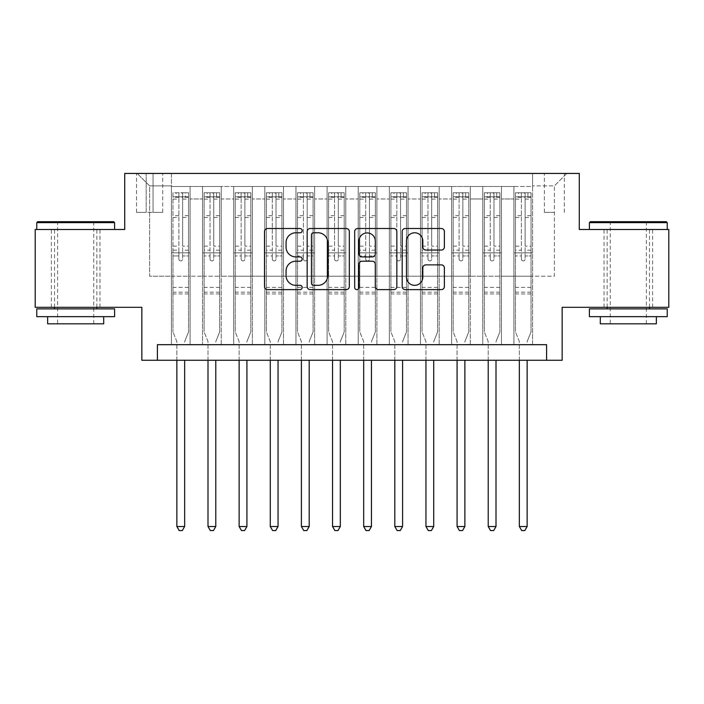 <?xml version="1.0" encoding="UTF-8"?>
<svg xmlns="http://www.w3.org/2000/svg" width="704" height="704" viewBox="0 0 704 704"><rect width="100%" height="100%" fill="white"/><g stroke="black" fill="none" stroke-linecap="round" stroke-linejoin="round"><path stroke-width="0.53" stroke-dasharray="3.52 2.64" d="M302.183 230.639A2.138 2.138 0 0 0 300.045 228.501L267.573 228.501A3.054 3.054 0 0 0 264.519 231.554L264.519 286.563A3.054 3.054 0 0 0 267.573 289.626L300.045 289.626A2.138 2.138 0 0 0 302.183 287.487A2.138 2.138 0 0 0 300.045 285.34L295.847 285.34A9.777 9.777 0 0 1 286.062 275.563L286.062 270.978A9.777 9.777 0 0 1 295.847 261.202L300.045 261.202A2.138 2.138 0 0 0 302.183 259.063A2.138 2.138 0 0 0 300.045 256.925L295.847 256.925A9.777 9.777 0 0 1 286.062 247.139L286.062 242.554A9.777 9.777 0 0 1 295.847 232.778L300.045 232.778A2.138 2.138 0 0 0 302.183 230.639M628.32 229.486L667.242 229.486L628.32 229.486M628.32 307.322L652.608 307.322L628.32 307.322M75.68 229.486L36.758 229.486L75.68 229.486M75.68 307.322L51.392 307.322L75.68 307.322M554.382 173.439L544.412 173.439L554.382 173.439M554.382 212.362L544.412 212.362L554.382 212.362M668.8 229.486L668.8 307.322L562.162 307.322L562.162 360.254L141.838 360.254L141.838 307.322L35.2 307.322L35.2 229.486L124.714 229.486L124.714 173.439L579.286 173.439L579.286 229.486L668.8 229.486M532.585 344.687L532.585 186.516L171.415 186.516L171.415 344.687L190.098 344.687L171.415 344.687L190.098 344.687L171.415 344.687L171.415 186.516L190.098 186.516L190.098 344.687L190.098 186.516L190.098 276.188L202.55 276.188L190.098 276.188L190.098 186.516L171.415 186.516L532.585 186.516L532.585 344.687L513.902 344.687L513.902 186.516L482.768 186.516L482.768 344.687L482.768 186.516L501.45 186.516L501.45 344.687L501.45 186.516L501.45 276.188L501.45 186.516L513.902 186.516L513.902 344.687L532.585 344.687L513.902 344.687L532.585 344.687L532.585 185.891L532.585 276.188L554.382 276.188L554.382 185.891L532.585 185.891L554.382 185.891L554.382 276.188L532.585 276.188L532.585 252.833L532.585 344.687M482.768 344.687L501.45 344.687L482.768 344.687L501.45 344.687L482.768 344.687L482.768 252.833L482.768 276.188L470.316 276.188L470.316 198.968L470.316 276.188L482.768 276.188L482.768 198.968L482.768 276.188L513.902 276.188L501.45 276.188L501.45 252.833L501.45 276.188L482.768 276.188L482.768 252.833L501.45 252.833L501.45 344.687L501.45 252.833L482.768 252.833L482.768 344.687M470.316 344.687L470.316 186.516L451.634 186.516L451.634 344.687L451.634 186.516L470.316 186.516L470.316 344.687L451.634 344.687L470.316 344.687L451.634 344.687L470.316 344.687L470.316 252.833L470.316 344.687M439.182 344.687L439.182 186.516L420.499 186.516L420.499 344.687L420.499 186.516L439.182 186.516L439.182 344.687L420.499 344.687L439.182 344.687L420.499 344.687L439.182 344.687L439.182 198.968L439.182 276.188L451.634 276.188L439.182 276.188L439.182 252.833L439.182 344.687M408.047 344.687L408.047 186.516L389.365 186.516L389.365 344.687L389.365 186.516L408.047 186.516L408.047 344.687L389.365 344.687L408.047 344.687L389.365 344.687L408.047 344.687L408.047 198.968L408.047 276.188L420.499 276.188L408.047 276.188L408.047 252.833L408.047 344.687M376.904 344.687L376.904 186.516L358.23 186.516L358.23 344.687L358.23 186.516L376.904 186.516L376.904 344.687L358.23 344.687L376.904 344.687L358.23 344.687L376.904 344.687L376.904 198.968L376.904 276.188L389.365 276.188L376.904 276.188L376.904 252.833L376.904 344.687M345.77 344.687L345.77 186.516L327.096 186.516L327.096 344.687L327.096 186.516L345.77 186.516L345.77 344.687L327.096 344.687L345.77 344.687L327.096 344.687L345.77 344.687L345.77 198.968L345.77 276.188L358.23 276.188L345.77 276.188L345.77 252.833L345.77 344.687M314.635 344.687L314.635 186.516L295.953 186.516L295.953 344.687L295.953 186.516L314.635 186.516L314.635 344.687L295.953 344.687L314.635 344.687L295.953 344.687L314.635 344.687L314.635 198.968L314.635 276.188L327.096 276.188L314.635 276.188L314.635 252.833L314.635 344.687M283.501 344.687L283.501 186.516L264.818 186.516L264.818 344.687L264.818 186.516L283.501 186.516L283.501 344.687L264.818 344.687L283.501 344.687L264.818 344.687L283.501 344.687L283.501 198.968L283.501 276.188L295.953 276.188L283.501 276.188L283.501 252.833L283.501 344.687M252.366 344.687L252.366 186.516L233.684 186.516L233.684 344.687L233.684 186.516L252.366 186.516L252.366 344.687L233.684 344.687L252.366 344.687L233.684 344.687L252.366 344.687L252.366 198.968L252.366 276.188L264.818 276.188L252.366 276.188L252.366 252.833L252.366 344.687M221.232 344.687L221.232 186.516L202.55 186.516L202.55 344.687L202.55 186.516L221.232 186.516L221.232 344.687L202.55 344.687L221.232 344.687L202.55 344.687L221.232 344.687L221.232 252.833L221.232 344.687M513.902 198.968L513.902 276.188L513.902 186.516L513.902 198.968L501.45 198.968L513.902 198.968M451.634 198.968L451.634 276.188L451.634 186.516L439.182 186.516L439.182 198.968L439.182 186.516L451.634 186.516L451.634 198.968L439.182 198.968L451.634 198.968M420.499 198.968L420.499 276.188L420.499 186.516L408.047 186.516L408.047 198.968L408.047 186.516L420.499 186.516L420.499 198.968L408.047 198.968L420.499 198.968M389.365 198.968L389.365 276.188L389.365 186.516L376.904 186.516L376.904 198.968L376.904 186.516L389.365 186.516L389.365 198.968L376.904 198.968L389.365 198.968M358.23 198.968L358.23 276.188L358.23 186.516L345.77 186.516L345.77 198.968L345.77 186.516L358.23 186.516L358.23 198.968L345.77 198.968L358.23 198.968M327.096 198.968L327.096 276.188L327.096 186.516L314.635 186.516L314.635 198.968L314.635 186.516L327.096 186.516L327.096 198.968L314.635 198.968L327.096 198.968M295.953 198.968L295.953 276.188L295.953 186.516L283.501 186.516L283.501 198.968L283.501 186.516L295.953 186.516L295.953 198.968L283.501 198.968L295.953 198.968M264.818 198.968L264.818 276.188L264.818 186.516L252.366 186.516L252.366 198.968L252.366 186.516L264.818 186.516L264.818 198.968L252.366 198.968L264.818 198.968M221.232 198.968L221.232 276.188L221.232 186.516L221.232 198.968L233.684 198.968L233.684 276.188L221.232 276.188L233.684 276.188L233.684 186.516L221.232 186.516L233.684 186.516L233.684 198.968L221.232 198.968M157.406 360.254L157.406 344.687L157.406 360.254L157.406 344.687L546.594 344.687L157.406 344.687L546.594 344.687L546.594 360.254M146.194 173.439L136.541 173.439L146.194 173.439L146.194 212.362L136.541 212.362L153.05 212.362L146.194 212.362L146.194 173.439M153.05 173.439L162.694 173.439L153.05 173.439L153.05 212.362L162.694 212.362L153.05 212.362L153.05 173.439M532.585 173.439L171.415 173.439L566.834 173.439L532.585 173.439L532.585 186.516L532.585 173.439M171.415 173.439L137.166 173.439L171.415 173.439L171.415 276.188L149.618 276.188L149.618 185.891L171.415 185.891L149.618 185.891L137.166 173.439L149.618 185.891L149.618 276.188L171.415 276.188L171.415 173.439M202.55 198.968L202.55 276.188L202.55 186.516L190.098 186.516L202.55 186.516L202.55 198.968L190.098 198.968L202.55 198.968M482.768 186.516L470.316 186.516L470.316 198.968L470.316 186.516L482.768 186.516L482.768 198.968L482.768 186.516M451.634 276.188L470.316 276.188L451.634 276.188L451.634 252.833L451.634 276.188M420.499 276.188L439.182 276.188L420.499 276.188L420.499 252.833L420.499 276.188M389.365 276.188L408.047 276.188L389.365 276.188L389.365 252.833L389.365 276.188M358.23 276.188L376.904 276.188L358.23 276.188L358.23 252.833L358.23 276.188M327.096 276.188L345.77 276.188L327.096 276.188L327.096 252.833L327.096 276.188M295.953 276.188L314.635 276.188L295.953 276.188L295.953 252.833L295.953 276.188M264.818 276.188L283.501 276.188L264.818 276.188L264.818 252.833L264.818 276.188M233.684 276.188L252.366 276.188L233.684 276.188L233.684 252.833L233.684 276.188M202.55 276.188L221.232 276.188L221.232 252.833L221.232 276.188L202.55 276.188L202.55 252.833L221.232 252.833L202.55 252.833L202.55 344.687L202.55 276.188M171.415 276.188L190.098 276.188L190.098 252.833L190.098 344.687L190.098 252.833L190.098 276.188L171.415 276.188L171.415 252.833L190.098 252.833L171.415 252.833L171.415 344.687L171.415 276.188M513.902 276.188L532.585 276.188L513.902 276.188L513.902 252.833L513.902 276.188M171.415 252.833L190.098 252.833L171.415 252.833M202.55 252.833L221.232 252.833L202.55 252.833M233.684 252.833L252.366 252.833L233.684 252.833L233.684 344.687L233.684 252.833L252.366 252.833L233.684 252.833M264.818 252.833L283.501 252.833L264.818 252.833L264.818 344.687L264.818 252.833L283.501 252.833L264.818 252.833M295.953 252.833L314.635 252.833L295.953 252.833L295.953 344.687L295.953 252.833L314.635 252.833L295.953 252.833M327.096 252.833L345.77 252.833L327.096 252.833L327.096 344.687L327.096 252.833L345.77 252.833L327.096 252.833M358.23 252.833L376.904 252.833L358.23 252.833L358.23 344.687L358.23 252.833L376.904 252.833L358.23 252.833M389.365 252.833L408.047 252.833L389.365 252.833L389.365 344.687L389.365 252.833L408.047 252.833L389.365 252.833M420.499 252.833L439.182 252.833L420.499 252.833L420.499 344.687L420.499 252.833L439.182 252.833L420.499 252.833M451.634 252.833L470.316 252.833L451.634 252.833L451.634 344.687L451.634 252.833L470.316 252.833L451.634 252.833M482.768 252.833L501.45 252.833L482.768 252.833M513.902 252.833L532.585 252.833L513.902 252.833L513.902 344.687L513.902 252.833L532.585 252.833L513.902 252.833M566.834 173.439L554.382 185.891L566.834 173.439M349.325 286.563L349.325 231.554A3.054 3.054 0 0 0 346.271 228.501L310.209 228.501A3.054 3.054 0 0 0 307.155 231.554L307.155 286.563A3.054 3.054 0 0 0 310.209 289.626L346.271 289.626A3.054 3.054 0 0 0 349.325 286.563M313.57 232.778A2.138 2.138 0 0 0 311.432 234.916L311.432 283.202A2.138 2.138 0 0 0 313.57 285.34L317.997 285.34A9.777 9.777 0 0 0 327.782 275.563L327.782 242.554A9.777 9.777 0 0 0 317.997 232.778L313.57 232.778M357.729 228.501L393.791 228.501A3.054 3.054 0 0 1 396.845 231.554L396.845 286.563A3.054 3.054 0 0 1 393.791 289.626L378.356 289.626A3.054 3.054 0 0 1 375.302 286.563L375.302 264.255A3.054 3.054 0 0 0 372.249 261.202L362.006 261.202A3.054 3.054 0 0 0 358.952 264.255L358.952 287.487A2.138 2.138 0 0 1 356.814 289.626A2.138 2.138 0 0 1 354.675 287.487L354.675 231.554A3.054 3.054 0 0 1 357.729 228.501M375.302 241.111A8.175 8.175 0 0 0 367.127 232.936A8.175 8.175 0 0 0 358.952 241.111L358.952 253.862A3.054 3.054 0 0 0 362.006 256.925L372.249 256.925A3.054 3.054 0 0 0 375.302 253.862L375.302 241.111M425.885 250.043L441.311 250.043A3.054 3.054 0 0 0 444.374 246.99L444.374 231.554A3.054 3.054 0 0 0 441.311 228.501L405.249 228.501A3.054 3.054 0 0 0 402.195 231.554L402.195 286.563A3.054 3.054 0 0 0 405.249 289.626L441.311 289.626A3.054 3.054 0 0 0 444.374 286.563L444.374 267.925A3.054 3.054 0 0 0 441.311 264.871L425.885 264.871A3.054 3.054 0 0 0 422.822 267.925L422.822 277.165A8.175 8.175 0 0 1 414.647 285.34A8.175 8.175 0 0 1 406.472 277.165L406.472 240.953A8.175 8.175 0 0 1 414.647 232.778A8.175 8.175 0 0 1 422.822 240.953L422.822 246.99A3.054 3.054 0 0 0 425.885 250.043M178.886 259.063A1.866 1.866 0 0 0 180.761 260.929A1.866 1.866 0 0 1 178.886 259.063L178.886 255.939L178.886 259.063M188.461 192.746L185.425 192.746L185.425 196.794L188.54 196.794L188.54 192.746L172.973 192.746L172.973 331.918L172.973 255.939L178.886 255.939L178.886 250.184L172.973 250.184M172.973 192.746L172.973 255.939L178.886 255.939L178.886 197.613C180.127 196.522 181.377 196.522 182.626 197.613L182.626 246.136L188.54 246.136L188.54 331.918L188.54 255.939L182.626 255.939L182.626 259.063A1.866 1.866 0 0 1 180.761 260.929A1.866 1.866 0 0 0 182.626 259.063L182.626 246.136M188.54 196.794L188.54 246.136M188.54 192.746L188.54 255.939L182.626 255.939L182.626 193.125L178.886 193.125L178.886 250.184M185.425 192.746L173.052 192.746M185.425 196.794L176.088 196.794L176.088 192.746M172.973 196.794L188.461 196.794M173.052 196.794L176.088 196.794M184.87 341.026L188.54 331.918L184.87 341.026A3.115 3.115 0 0 0 184.65 342.197A3.115 3.115 0 0 1 184.87 341.026M176.862 360.254L176.862 342.197A3.115 3.115 0 0 0 176.642 341.026L172.973 331.918L176.642 341.026A3.115 3.115 0 0 1 176.862 342.197L176.862 526.513L184.65 526.513L184.65 360.254M188.54 293.929L172.973 293.929M176.862 526.513L179.203 530.561L182.31 530.561L184.65 526.513M178.886 197.613L178.886 193.125M182.626 197.613L182.626 193.125M113.661 221.698L37.69 221.698M36.758 222.631L114.594 222.631M36.758 316.659L114.594 316.659M36.758 308.88L114.594 308.88M47.652 323.822L103.699 323.822M75.68 222.631L57.614 222.631L75.68 222.631M666.31 221.698L590.339 221.698M589.406 222.631L667.242 222.631M589.406 316.659L667.242 316.659M589.406 308.88L667.242 308.88M600.301 323.822L656.348 323.822M628.32 222.631L610.262 222.631L628.32 222.631M210.021 259.063A1.866 1.866 81.1 0 0 211.895 260.929A1.866 1.866 -98.9 0 1 210.021 259.063L210.021 255.939L210.021 259.063M216.559 192.746L216.559 196.794L219.674 196.794L219.674 192.746L204.107 192.746L204.107 331.918L204.107 255.939L210.021 255.939L210.021 250.184L204.107 250.184M204.107 192.746L204.107 255.939L210.021 255.939L210.021 197.613C211.27 196.522 212.511 196.522 213.761 197.613L213.761 246.136L219.674 246.136L219.674 331.918L219.674 255.939L213.761 255.939L213.761 259.063A1.866 1.866 -98.9 0 1 211.895 260.929A1.866 1.866 81.1 0 0 213.761 259.063L213.761 246.136M219.674 196.794L219.674 246.136M219.674 192.746L219.674 255.939L213.761 255.939L213.761 193.125L210.021 193.125L210.021 250.184M216.559 196.794L207.222 196.794L207.222 192.746M204.107 196.794L207.222 196.794M216.005 341.026L219.674 331.918L216.005 341.026A3.115 3.115 -98.9 0 0 215.785 342.197A3.115 3.115 -98.9 0 1 216.005 341.026M207.997 360.254L207.997 342.197A3.115 3.115 -98.9 0 0 207.777 341.026L204.107 331.918L207.777 341.026A3.115 3.115 -98.9 0 1 207.997 342.197L207.997 526.513L215.785 526.513L215.785 360.254M219.595 192.746L204.186 192.746L219.595 192.746M204.186 196.794L219.595 196.794L204.186 196.794M219.674 293.929L204.107 293.929M207.997 526.513L210.338 530.561L213.453 530.561L215.785 526.513M213.761 197.613L213.761 193.125M210.021 197.613L210.021 193.125L210.021 197.613M241.155 259.063A1.866 1.866 81.1 0 0 243.03 260.929A1.866 1.866 -98.9 0 1 241.155 259.063L241.155 255.939L241.155 259.063M247.694 192.746L247.694 196.794L250.809 196.794L250.809 192.746L235.242 192.746L235.242 331.918L235.242 255.939L241.155 255.939L241.155 250.184L235.242 250.184M235.242 192.746L235.242 255.939L241.155 255.939L241.155 197.613C242.405 196.522 243.646 196.522 244.895 197.613L244.895 246.136L250.809 246.136L250.809 331.918L250.809 255.939L244.895 255.939L244.895 259.063A1.866 1.866 -98.9 0 1 243.03 260.929A1.866 1.866 81.1 0 0 244.895 259.063L244.895 246.136M250.809 196.794L250.809 246.136M250.809 192.746L250.809 255.939L244.895 255.939L244.895 193.125L241.155 193.125L241.155 250.184M247.694 196.794L238.357 196.794L238.357 192.746M235.242 196.794L238.357 196.794M247.148 341.026L250.809 331.918L247.148 341.026A3.115 3.115 -98.9 0 0 246.919 342.197A3.115 3.115 -98.9 0 1 247.148 341.026M239.131 360.254L239.131 342.197A3.115 3.115 -98.9 0 0 238.911 341.026L235.242 331.918L238.911 341.026A3.115 3.115 -98.9 0 1 239.131 342.197L239.131 526.513L246.919 526.513L246.919 360.254M250.73 192.746L235.321 192.746L250.73 192.746M235.321 196.794L250.73 196.794L235.321 196.794M250.809 293.929L235.242 293.929M239.131 526.513L241.472 530.561L244.587 530.561L246.919 526.513M244.895 197.613L244.895 193.125M241.155 197.613L241.155 193.125L241.155 197.613M272.298 259.063A1.866 1.866 81.1 0 0 274.164 260.929A1.866 1.866 -98.9 0 1 272.298 259.063L272.298 255.939L272.298 259.063M278.837 192.746L278.837 196.794L281.943 196.794L281.943 192.746L266.376 192.746L266.376 331.918L266.376 255.939L272.298 255.939L272.298 250.184L266.376 250.184M266.376 192.746L266.376 255.939L272.298 255.939L272.298 197.613C273.539 196.522 274.78 196.522 276.03 197.613L276.03 246.136L281.943 246.136L281.943 331.918L281.943 255.939L276.03 255.939L276.03 259.063A1.866 1.866 -98.9 0 1 274.164 260.929A1.866 1.866 81.1 0 0 276.03 259.063L276.03 246.136M281.943 196.794L281.943 246.136M281.943 192.746L281.943 255.939L276.03 255.939L276.03 193.125L272.298 193.125L272.298 250.184M278.837 196.794L269.491 196.794L269.491 192.746M266.376 196.794L269.491 196.794M278.282 341.026L281.943 331.918L278.282 341.026A3.115 3.115 -98.9 0 0 278.054 342.197A3.115 3.115 -98.9 0 1 278.282 341.026M270.274 360.254L270.274 342.197A3.115 3.115 -98.9 0 0 270.046 341.026L266.376 331.918L270.046 341.026A3.115 3.115 -98.9 0 1 270.274 342.197L270.274 526.513L278.054 526.513L278.054 360.254M281.864 192.746L266.455 192.746L281.864 192.746M266.455 196.794L281.864 196.794L266.455 196.794M281.943 293.929L266.376 293.929M270.274 526.513L272.606 530.561L275.722 530.561L278.054 526.513M276.03 197.613L276.03 193.125M272.298 197.613L272.298 193.125L272.298 197.613M303.433 259.063A1.866 1.866 81.1 0 0 305.298 260.929A1.866 1.866 -98.9 0 1 303.433 259.063L303.433 255.939L303.433 259.063M309.971 192.746L309.971 196.794L313.078 196.794L313.078 192.746L297.51 192.746L297.51 331.918L297.51 255.939L303.433 255.939L303.433 250.184L297.51 250.184M297.51 192.746L297.51 255.939L303.433 255.939L303.433 197.613C304.674 196.522 305.914 196.522 307.164 197.613L307.164 246.136L313.078 246.136L313.078 331.918L313.078 255.939L307.164 255.939L307.164 259.063A1.866 1.866 -98.9 0 1 305.298 260.929A1.866 1.866 81.1 0 0 307.164 259.063L307.164 246.136M313.078 196.794L313.078 246.136M313.078 192.746L313.078 255.939L307.164 255.939L307.164 193.125L303.433 193.125L303.433 250.184M309.971 196.794L300.626 196.794L300.626 192.746M297.51 196.794L300.626 196.794M309.417 341.026L313.078 331.918L309.417 341.026A3.115 3.115 -98.9 0 0 309.188 342.197A3.115 3.115 -98.9 0 1 309.417 341.026M301.409 360.254L301.409 342.197A3.115 3.115 -98.9 0 0 301.18 341.026L297.51 331.918L301.18 341.026A3.115 3.115 -98.9 0 1 301.409 342.197L301.409 526.513L309.188 526.513L309.188 360.254M313.007 192.746L297.59 192.746L313.007 192.746M297.59 196.794L313.007 196.794L297.59 196.794M313.078 293.929L297.51 293.929M301.409 526.513L303.741 530.561L306.856 530.561L309.188 526.513M307.164 197.613L307.164 193.125M303.433 197.613L303.433 193.125L303.433 197.613M334.567 259.063A1.866 1.866 81.1 0 0 336.433 260.929A1.866 1.866 -98.9 0 1 334.567 259.063L334.567 255.939L334.567 259.063M341.106 192.746L341.106 196.794L344.212 196.794L344.212 192.746L328.645 192.746L328.645 331.918L328.645 255.939L334.567 255.939L334.567 250.184L328.645 250.184M328.645 192.746L328.645 255.939L334.567 255.939L334.567 197.613C335.808 196.522 337.049 196.522 338.298 197.613L338.298 246.136L344.212 246.136L344.212 331.918L344.212 255.939L338.298 255.939L338.298 259.063A1.866 1.866 -98.9 0 1 336.433 260.929A1.866 1.866 81.1 0 0 338.298 259.063L338.298 246.136M344.212 196.794L344.212 246.136M344.212 192.746L344.212 255.939L338.298 255.939L338.298 193.125L334.567 193.125L334.567 250.184M341.106 196.794L331.76 196.794L331.76 192.746M328.645 196.794L331.76 196.794M340.551 341.026L344.212 331.918L340.551 341.026A3.115 3.115 -98.9 0 0 340.322 342.197A3.115 3.115 -98.9 0 1 340.551 341.026M332.543 360.254L332.543 342.197A3.115 3.115 -98.9 0 0 332.314 341.026L328.645 331.918L332.314 341.026A3.115 3.115 -98.9 0 1 332.543 342.197L332.543 526.513L340.322 526.513L340.322 360.254M344.142 192.746L328.724 192.746L344.142 192.746M328.724 196.794L344.142 196.794L328.724 196.794M344.212 293.929L328.645 293.929M332.543 526.513L334.875 530.561L337.99 530.561L340.322 526.513M338.298 197.613L338.298 193.125M334.567 197.613L334.567 193.125L334.567 197.613M365.702 259.063A1.866 1.866 81.1 0 0 367.567 260.929A1.866 1.866 -98.9 0 1 365.702 259.063L365.702 255.939L365.702 259.063M372.24 192.746L372.24 196.794L375.355 196.794L375.355 192.746L359.788 192.746L359.788 331.918L359.788 255.939L365.702 255.939L365.702 250.184L359.788 250.184M359.788 192.746L359.788 255.939L365.702 255.939L365.702 197.613C366.942 196.522 368.183 196.522 369.433 197.613L369.433 246.136L375.355 246.136L375.355 331.918L375.355 255.939L369.433 255.939L369.433 259.063A1.866 1.866 -98.9 0 1 367.567 260.929A1.866 1.866 81.1 0 0 369.433 259.063L369.433 246.136M375.355 196.794L375.355 246.136M375.355 192.746L375.355 255.939L369.433 255.939L369.433 193.125L365.702 193.125L365.702 250.184M372.24 196.794L362.894 196.794L362.894 192.746M359.788 196.794L362.894 196.794M371.686 341.026L375.355 331.918L371.686 341.026A3.115 3.115 -98.9 0 0 371.457 342.197A3.115 3.115 -98.9 0 1 371.686 341.026M363.678 360.254L363.678 342.197A3.115 3.115 -98.9 0 0 363.449 341.026L359.788 331.918L363.449 341.026A3.115 3.115 -98.9 0 1 363.678 342.197L363.678 526.513L371.457 526.513L371.457 360.254M375.276 192.746L359.858 192.746L375.276 192.746M359.858 196.794L375.276 196.794L359.858 196.794M375.355 293.929L359.788 293.929M363.678 526.513L366.01 530.561L369.125 530.561L371.457 526.513M369.433 197.613L369.433 193.125M365.702 197.613L365.702 193.125L365.702 197.613M396.836 259.063A1.866 1.866 81.1 0 0 398.702 260.929A1.866 1.866 -98.9 0 1 396.836 259.063L396.836 255.939L396.836 259.063M403.374 192.746L403.374 196.794L406.49 196.794L406.49 192.746L390.922 192.746L390.922 331.918L390.922 255.939L396.836 255.939L396.836 250.184L390.922 250.184M390.922 192.746L390.922 255.939L396.836 255.939L396.836 197.613C398.077 196.522 399.326 196.522 400.567 197.613L400.567 246.136L406.49 246.136L406.49 331.918L406.49 255.939L400.567 255.939L400.567 259.063A1.866 1.866 -98.9 0 1 398.702 260.929A1.866 1.866 81.1 0 0 400.567 259.063L400.567 246.136M406.49 196.794L406.49 246.136M406.49 192.746L406.49 255.939L400.567 255.939L400.567 193.125L396.836 193.125L396.836 250.184M403.374 196.794L394.029 196.794L394.029 192.746M390.922 196.794L394.029 196.794M402.82 341.026L406.49 331.918L402.82 341.026A3.115 3.115 -98.9 0 0 402.591 342.197A3.115 3.115 -98.9 0 1 402.82 341.026M394.812 360.254L394.812 342.197A3.115 3.115 -98.9 0 0 394.583 341.026L390.922 331.918L394.583 341.026A3.115 3.115 -98.9 0 1 394.812 342.197L394.812 526.513L402.591 526.513L402.591 360.254M406.41 192.746L390.993 192.746L406.41 192.746M390.993 196.794L406.41 196.794L390.993 196.794M406.49 293.929L390.922 293.929M394.812 526.513L397.144 530.561L400.259 530.561L402.591 526.513M400.567 197.613L400.567 193.125M396.836 197.613L396.836 193.125L396.836 197.613M427.97 259.063A1.866 1.866 81.1 0 0 429.836 260.929A1.866 1.866 -98.9 0 1 427.97 259.063L427.97 255.939L427.97 259.063M434.509 192.746L434.509 196.794L437.624 196.794L437.624 192.746L422.057 192.746L422.057 331.918L422.057 255.939L427.97 255.939L427.97 250.184L422.057 250.184M422.057 192.746L422.057 255.939L427.97 255.939L427.97 197.613C429.211 196.522 430.461 196.522 431.702 197.613L431.702 246.136L437.624 246.136L437.624 331.918L437.624 255.939L431.702 255.939L431.702 259.063A1.866 1.866 -98.9 0 1 429.836 260.929A1.866 1.866 81.1 0 0 431.702 259.063L431.702 246.136M437.624 196.794L437.624 246.136M437.624 192.746L437.624 255.939L431.702 255.939L431.702 193.125L427.97 193.125L427.97 250.184M434.509 196.794L425.163 196.794L425.163 192.746M422.057 196.794L425.163 196.794M433.954 341.026L437.624 331.918L433.954 341.026A3.115 3.115 -98.9 0 0 433.726 342.197A3.115 3.115 -98.9 0 1 433.954 341.026M425.946 360.254L425.946 342.197A3.115 3.115 -98.9 0 0 425.718 341.026L422.057 331.918L425.718 341.026A3.115 3.115 -98.9 0 1 425.946 342.197L425.946 526.513L433.726 526.513L433.726 360.254M437.545 192.746L422.136 192.746L437.545 192.746M422.136 196.794L437.545 196.794L422.136 196.794M437.624 293.929L422.057 293.929M425.946 526.513L428.278 530.561L431.394 530.561L433.726 526.513M431.702 197.613L431.702 193.125M427.97 197.613L427.97 193.125L427.97 197.613M459.105 259.063A1.866 1.866 81.1 0 0 460.97 260.929A1.866 1.866 -98.9 0 1 459.105 259.063L459.105 255.939L459.105 259.063M465.643 192.746L465.643 196.794L468.758 196.794L468.758 192.746L453.191 192.746L453.191 331.918L453.191 255.939L459.105 255.939L459.105 250.184L453.191 250.184M453.191 192.746L453.191 255.939L459.105 255.939L459.105 197.613C460.346 196.522 461.595 196.522 462.845 197.613L462.845 246.136L468.758 246.136L468.758 331.918L468.758 255.939L462.845 255.939L462.845 259.063A1.866 1.866 -98.9 0 1 460.97 260.929A1.866 1.866 81.1 0 0 462.845 259.063L462.845 246.136M468.758 196.794L468.758 246.136M468.758 192.746L468.758 255.939L462.845 255.939L462.845 193.125L459.105 193.125L459.105 250.184M465.643 196.794L456.306 196.794L456.306 192.746M453.191 196.794L456.306 196.794M465.089 341.026L468.758 331.918L465.089 341.026A3.115 3.115 -98.9 0 0 464.869 342.197A3.115 3.115 -98.9 0 1 465.089 341.026M457.081 360.254L457.081 342.197A3.115 3.115 -98.9 0 0 456.852 341.026L453.191 331.918L456.852 341.026A3.115 3.115 -98.9 0 1 457.081 342.197L457.081 526.513L464.869 526.513L464.869 360.254M468.679 192.746L453.27 192.746L468.679 192.746M453.27 196.794L468.679 196.794L453.27 196.794M468.758 293.929L453.191 293.929M457.081 526.513L459.413 530.561L462.528 530.561L464.869 526.513M462.845 197.613L462.845 193.125M459.105 197.613L459.105 193.125L459.105 197.613M490.239 259.063A1.866 1.866 81.1 0 0 492.105 260.929A1.866 1.866 -98.9 0 1 490.239 259.063L490.239 255.939L490.239 259.063M496.778 192.746L496.778 196.794L499.893 196.794L499.893 192.746L484.326 192.746L484.326 331.918L484.326 255.939L490.239 255.939L490.239 250.184L484.326 250.184M484.326 192.746L484.326 255.939L490.239 255.939L490.239 197.613C491.48 196.522 492.73 196.522 493.979 197.613L493.979 246.136L499.893 246.136L499.893 331.918L499.893 255.939L493.979 255.939L493.979 259.063A1.866 1.866 -98.9 0 1 492.105 260.929A1.866 1.866 81.1 0 0 493.979 259.063L493.979 246.136M499.893 196.794L499.893 246.136M499.893 192.746L499.893 255.939L493.979 255.939L493.979 193.125L490.239 193.125L490.239 250.184M496.778 196.794L487.441 196.794L487.441 192.746M484.326 196.794L487.441 196.794M496.223 341.026L499.893 331.918L496.223 341.026A3.115 3.115 -98.9 0 0 496.003 342.197A3.115 3.115 -98.9 0 1 496.223 341.026M488.215 360.254L488.215 342.197A3.115 3.115 -98.9 0 0 487.995 341.026L484.326 331.918L487.995 341.026A3.115 3.115 -98.9 0 1 488.215 342.197L488.215 526.513L496.003 526.513L496.003 360.254M499.814 192.746L484.405 192.746L499.814 192.746M484.405 196.794L499.814 196.794L484.405 196.794M499.893 293.929L484.326 293.929M488.215 526.513L490.547 530.561L493.662 530.561L496.003 526.513M493.979 197.613L493.979 193.125M490.239 197.613L490.239 193.125L490.239 197.613M521.374 259.063A1.866 1.866 81.1 0 0 523.239 260.929A1.866 1.866 -98.9 0 1 521.374 259.063L521.374 255.939L521.374 259.063M527.912 192.746L527.912 196.794L531.027 196.794L531.027 192.746L515.46 192.746L515.46 331.918L515.46 255.939L521.374 255.939L521.374 250.184L515.46 250.184M515.46 192.746L515.46 255.939L521.374 255.939L521.374 197.613C522.614 196.522 523.864 196.522 525.114 197.613L525.114 246.136L531.027 246.136L531.027 331.918L531.027 255.939L525.114 255.939L525.114 259.063A1.866 1.866 -98.9 0 1 523.239 260.929A1.866 1.866 81.1 0 0 525.114 259.063L525.114 246.136M531.027 196.794L531.027 246.136M531.027 192.746L531.027 255.939L525.114 255.939L525.114 193.125L521.374 193.125L521.374 250.184M527.912 196.794L518.575 196.794L518.575 192.746M515.46 196.794L518.575 196.794M527.358 341.026L531.027 331.918L527.358 341.026A3.115 3.115 -98.9 0 0 527.138 342.197A3.115 3.115 -98.9 0 1 527.358 341.026M519.35 360.254L519.35 342.197A3.115 3.115 -98.9 0 0 519.13 341.026L515.46 331.918L519.13 341.026A3.115 3.115 -98.9 0 1 519.35 342.197L519.35 526.513L527.138 526.513L527.138 360.254M530.948 192.746L515.539 192.746L530.948 192.746M515.539 196.794L530.948 196.794L515.539 196.794M531.027 293.929L515.46 293.929M519.35 526.513L521.69 530.561L524.797 530.561L527.138 526.513M525.114 197.613L525.114 193.125M521.374 197.613L521.374 193.125L521.374 197.613M482.768 198.968L470.316 198.968L482.768 198.968M188.54 287.39L172.973 287.39M188.54 250.184L182.626 250.184M172.973 246.136L178.886 246.136M178.886 215.67L172.973 215.67M188.54 215.67L182.626 215.67M172.973 217.483L178.886 217.483M182.626 217.483L188.54 217.483M178.886 197.287L172.973 197.287M172.973 199.109L178.886 199.109M188.54 197.287L182.626 197.287M182.626 199.109L188.54 199.109M188.54 292.178L172.973 292.178M219.674 287.39L204.107 287.39M219.674 250.184L213.761 250.184M204.107 246.136L210.021 246.136M210.021 215.67L204.107 215.67M219.674 215.67L213.761 215.67M204.107 217.483L210.021 217.483M213.761 217.483L219.674 217.483M210.021 197.287L204.107 197.287M204.107 199.109L210.021 199.109M219.674 197.287L213.761 197.287M213.761 199.109L219.674 199.109M219.674 292.178L204.107 292.178M250.809 287.39L235.242 287.39M250.809 250.184L244.895 250.184M235.242 246.136L241.155 246.136M241.155 215.67L235.242 215.67M250.809 215.67L244.895 215.67M235.242 217.483L241.155 217.483M244.895 217.483L250.809 217.483M241.155 197.287L235.242 197.287M235.242 199.109L241.155 199.109M250.809 197.287L244.895 197.287M244.895 199.109L250.809 199.109M250.809 292.178L235.242 292.178M281.943 287.39L266.376 287.39M281.943 250.184L276.03 250.184M266.376 246.136L272.298 246.136M272.298 215.67L266.376 215.67M281.943 215.67L276.03 215.67M266.376 217.483L272.298 217.483M276.03 217.483L281.943 217.483M272.298 197.287L266.376 197.287M266.376 199.109L272.298 199.109M281.943 197.287L276.03 197.287M276.03 199.109L281.943 199.109M281.943 292.178L266.376 292.178M313.078 287.39L297.51 287.39M313.078 250.184L307.164 250.184M297.51 246.136L303.433 246.136M303.433 215.67L297.51 215.67M313.078 215.67L307.164 215.67M297.51 217.483L303.433 217.483M307.164 217.483L313.078 217.483M303.433 197.287L297.51 197.287M297.51 199.109L303.433 199.109M313.078 197.287L307.164 197.287M307.164 199.109L313.078 199.109M313.078 292.178L297.51 292.178M344.212 287.39L328.645 287.39M344.212 250.184L338.298 250.184M328.645 246.136L334.567 246.136M334.567 215.67L328.645 215.67M344.212 215.67L338.298 215.67M328.645 217.483L334.567 217.483M338.298 217.483L344.212 217.483M334.567 197.287L328.645 197.287M328.645 199.109L334.567 199.109M344.212 197.287L338.298 197.287M338.298 199.109L344.212 199.109M344.212 292.178L328.645 292.178M375.355 287.39L359.788 287.39M375.355 250.184L369.433 250.184M359.788 246.136L365.702 246.136M365.702 215.67L359.788 215.67M375.355 215.67L369.433 215.67M359.788 217.483L365.702 217.483M369.433 217.483L375.355 217.483M365.702 197.287L359.788 197.287M359.788 199.109L365.702 199.109M375.355 197.287L369.433 197.287M369.433 199.109L375.355 199.109M375.355 292.178L359.788 292.178M406.49 287.39L390.922 287.39M406.49 250.184L400.567 250.184M390.922 246.136L396.836 246.136M396.836 215.67L390.922 215.67M406.49 215.67L400.567 215.67M390.922 217.483L396.836 217.483M400.567 217.483L406.49 217.483M396.836 197.287L390.922 197.287M390.922 199.109L396.836 199.109M406.49 197.287L400.567 197.287M400.567 199.109L406.49 199.109M406.49 292.178L390.922 292.178M437.624 287.39L422.057 287.39M437.624 250.184L431.702 250.184M422.057 246.136L427.97 246.136M427.97 215.67L422.057 215.67M437.624 215.67L431.702 215.67M422.057 217.483L427.97 217.483M431.702 217.483L437.624 217.483M427.97 197.287L422.057 197.287M422.057 199.109L427.97 199.109M437.624 197.287L431.702 197.287M431.702 199.109L437.624 199.109M437.624 292.178L422.057 292.178M468.758 287.39L453.191 287.39M468.758 250.184L462.845 250.184M453.191 246.136L459.105 246.136M459.105 215.67L453.191 215.67M468.758 215.67L462.845 215.67M453.191 217.483L459.105 217.483M462.845 217.483L468.758 217.483M459.105 197.287L453.191 197.287M453.191 199.109L459.105 199.109M468.758 197.287L462.845 197.287M462.845 199.109L468.758 199.109M468.758 292.178L453.191 292.178M499.893 287.39L484.326 287.39M499.893 250.184L493.979 250.184M484.326 246.136L490.239 246.136M490.239 215.67L484.326 215.67M499.893 215.67L493.979 215.67M484.326 217.483L490.239 217.483M493.979 217.483L499.893 217.483M490.239 197.287L484.326 197.287M484.326 199.109L490.239 199.109M499.893 197.287L493.979 197.287M493.979 199.109L499.893 199.109M499.893 292.178L484.326 292.178M531.027 287.39L515.46 287.39M531.027 250.184L525.114 250.184M515.46 246.136L521.374 246.136M521.374 215.67L515.46 215.67M531.027 215.67L525.114 215.67M515.46 217.483L521.374 217.483M525.114 217.483L531.027 217.483M521.374 197.287L515.46 197.287M515.46 199.109L521.374 199.109M531.027 197.287L525.114 197.287M525.114 199.109L531.027 199.109M531.027 292.178L515.46 292.178M604.041 307.322L604.041 229.486M51.392 307.322L51.392 229.486M544.412 212.362L544.412 173.439M136.541 212.362L136.541 173.439M162.694 212.362L162.694 173.439M564.344 212.362L564.344 173.439M99.959 307.322L99.959 229.486M652.608 307.322L652.608 229.486M93.738 323.822L93.738 222.631L94.67 221.698M54.507 307.322L54.507 229.486M96.844 307.322L96.844 229.486M56.681 221.698L57.614 222.631L57.614 323.822M646.386 323.822L646.386 222.631L647.319 221.698M607.156 307.322L607.156 229.486M649.493 307.322L649.493 229.486M609.33 221.698L610.262 222.631L610.262 323.822"/><path stroke-width="1.06" d="M302.183 230.639A2.138 2.138 0 0 0 300.045 228.501L267.573 228.501A3.054 3.054 0 0 0 264.519 231.554L264.519 286.563A3.054 3.054 0 0 0 267.573 289.626L300.045 289.626A2.138 2.138 0 0 0 302.183 287.487A2.138 2.138 0 0 0 300.045 285.34L295.847 285.34A9.777 9.777 0 0 1 286.062 275.563L286.062 270.978A9.777 9.777 0 0 1 295.847 261.202L300.045 261.202A2.138 2.138 0 0 0 302.183 259.063A2.138 2.138 0 0 0 300.045 256.925L295.847 256.925A9.777 9.777 0 0 1 286.062 247.139L286.062 242.554A9.777 9.777 0 0 1 295.847 232.778L300.045 232.778A2.138 2.138 0 0 0 302.183 230.639M441.311 250.043A3.054 3.054 0 0 0 444.374 246.99L444.374 231.554A3.054 3.054 0 0 0 441.311 228.501L405.249 228.501A3.054 3.054 0 0 0 402.195 231.554L402.195 286.563A3.054 3.054 0 0 0 405.249 289.626L441.311 289.626A3.054 3.054 0 0 0 444.374 286.563L444.374 267.925A3.054 3.054 0 0 0 441.311 264.871L425.885 264.871A3.054 3.054 0 0 0 422.822 267.925L422.822 277.165A8.175 8.175 0 0 1 414.647 285.34A8.175 8.175 0 0 1 406.472 277.165L406.472 240.953A8.175 8.175 0 0 1 414.647 232.778A8.175 8.175 0 0 1 422.822 240.953L422.822 246.99A3.054 3.054 0 0 0 425.885 250.043L441.311 250.043M546.594 360.254L562.162 360.254L562.162 307.322L668.8 307.322L668.8 229.486L579.286 229.486L579.286 173.439L124.714 173.439L124.714 229.486L35.2 229.486L35.2 307.322L141.838 307.322L141.838 360.254L546.594 360.254L546.594 344.687L157.406 344.687L157.406 360.254M349.325 231.554A3.054 3.054 0 0 0 346.271 228.501L310.209 228.501A3.054 3.054 0 0 0 307.155 231.554L307.155 286.563A3.054 3.054 0 0 0 310.209 289.626L346.271 289.626A3.054 3.054 0 0 0 349.325 286.563L349.325 231.554M357.729 228.501L393.791 228.501A3.054 3.054 0 0 1 396.845 231.554L396.845 286.563A3.054 3.054 0 0 1 393.791 289.626L378.356 289.626A3.054 3.054 0 0 1 375.302 286.563L375.302 264.255A3.054 3.054 0 0 0 372.249 261.202L362.006 261.202A3.054 3.054 0 0 0 358.952 264.255L358.952 287.487A2.138 2.138 0 0 1 356.814 289.626A2.138 2.138 0 0 1 354.675 287.487L354.675 231.554A3.054 3.054 0 0 1 357.729 228.501M313.57 232.778A2.138 2.138 0 0 0 311.432 234.916L311.432 283.202A2.138 2.138 0 0 0 313.57 285.34L317.997 285.34A9.777 9.777 0 0 0 327.782 275.563L327.782 242.554A9.777 9.777 0 0 0 317.997 232.778L313.57 232.778M375.302 241.111A8.175 8.175 0 0 0 367.127 232.936A8.175 8.175 0 0 0 358.952 241.111L358.952 253.862A3.054 3.054 0 0 0 362.006 256.925L372.249 256.925A3.054 3.054 0 0 0 375.302 253.862L375.302 241.111M176.862 360.254L176.862 526.513L184.65 526.513L184.65 360.254M184.65 526.513L182.31 530.561L179.203 530.561L176.862 526.513M37.69 221.698L113.661 221.698L114.594 222.631L36.758 222.631L37.69 221.698M75.68 316.659L36.758 316.659L36.758 308.88L114.594 308.88L114.594 316.659L75.68 316.659M103.699 316.659L103.699 323.822L47.652 323.822L47.652 316.659M590.339 221.698L666.31 221.698L667.242 222.631L589.406 222.631L590.339 221.698M628.32 316.659L589.406 316.659L589.406 308.88L667.242 308.88L667.242 316.659L628.32 316.659M656.348 316.659L656.348 323.822L600.301 323.822L600.301 316.659M207.997 360.254L207.997 526.513L215.785 526.513L215.785 360.254M215.785 526.513L213.453 530.561L210.338 530.561L207.997 526.513M239.131 360.254L239.131 526.513L246.919 526.513L246.919 360.254M246.919 526.513L244.587 530.561L241.472 530.561L239.131 526.513M270.274 360.254L270.274 526.513L278.054 526.513L278.054 360.254M278.054 526.513L275.722 530.561L272.606 530.561L270.274 526.513M301.409 360.254L301.409 526.513L309.188 526.513L309.188 360.254M309.188 526.513L306.856 530.561L303.741 530.561L301.409 526.513M332.543 360.254L332.543 526.513L340.322 526.513L340.322 360.254M340.322 526.513L337.99 530.561L334.875 530.561L332.543 526.513M363.678 360.254L363.678 526.513L371.457 526.513L371.457 360.254M371.457 526.513L369.125 530.561L366.01 530.561L363.678 526.513M394.812 360.254L394.812 526.513L402.591 526.513L402.591 360.254M402.591 526.513L400.259 530.561L397.144 530.561L394.812 526.513M425.946 360.254L425.946 526.513L433.726 526.513L433.726 360.254M433.726 526.513L431.394 530.561L428.278 530.561L425.946 526.513M457.081 360.254L457.081 526.513L464.869 526.513L464.869 360.254M464.869 526.513L462.528 530.561L459.413 530.561L457.081 526.513M488.215 360.254L488.215 526.513L496.003 526.513L496.003 360.254M496.003 526.513L493.662 530.561L490.547 530.561L488.215 526.513M519.35 360.254L519.35 526.513L527.138 526.513L527.138 360.254M527.138 526.513L524.797 530.561L521.69 530.561L519.35 526.513M36.758 229.486L36.758 222.631M54.507 308.88L54.507 307.322M96.844 308.88L96.844 307.322M114.594 229.486L114.594 222.631M589.406 229.486L589.406 222.631M607.156 308.88L607.156 307.322M649.493 308.88L649.493 307.322M667.242 229.486L667.242 222.631"/></g></svg>
